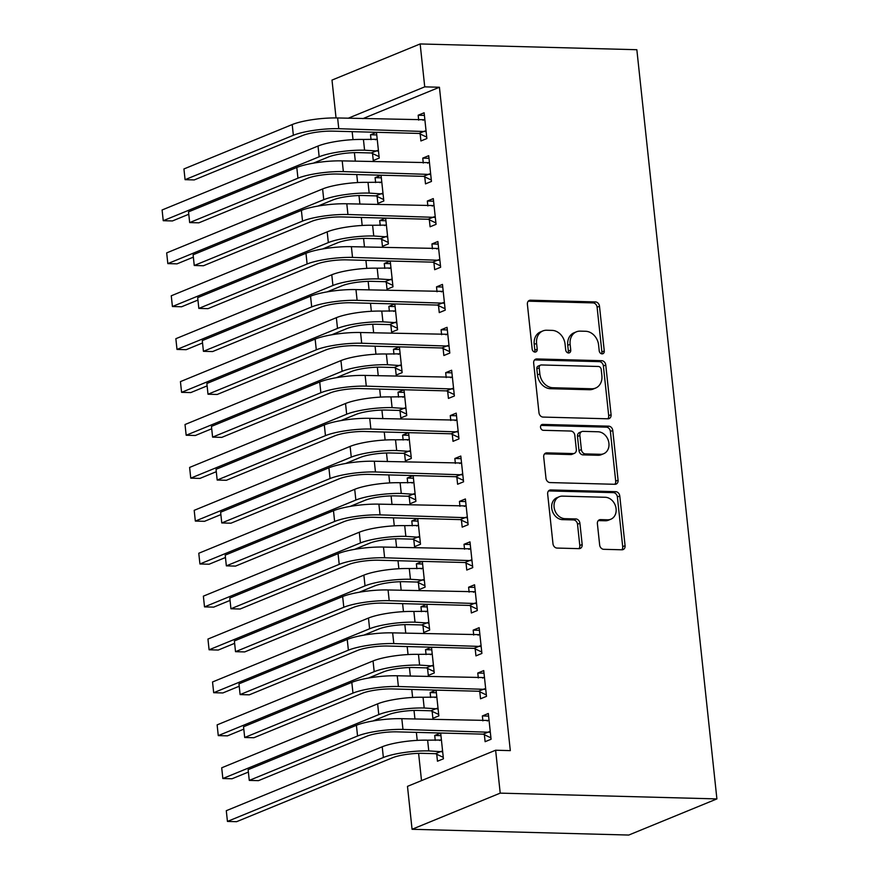 <?xml version="1.0" encoding="UTF-8"?>
<svg xmlns="http://www.w3.org/2000/svg" width="879" height="879" viewBox="0 0 879 879"><rect width="100%" height="100%" fill="white"/><g stroke="black" fill="none" stroke-linecap="round" stroke-linejoin="round"><path stroke-width="1.32" d="M602.06 353.863A3.022 2.45 67.7 0 0 602.895 353.721A3.022 2.45 67.7 0 0 604.269 350.985L599.489 306.233A4.318 3.505 67.7 0 0 595.435 301.926L530.542 300.2A4.318 3.505 67.7 0 0 529.356 300.409A4.318 3.505 67.7 0 0 527.389 304.31L532.169 349.062A3.022 2.45 67.7 0 0 535.003 352.083A3.022 2.45 67.7 0 0 535.838 351.93A3.022 2.45 67.7 0 0 537.212 349.205L536.597 343.403A13.822 11.218 67.7 0 1 542.892 330.922A13.822 11.218 67.7 0 1 546.694 330.24L552.1 330.383A13.822 11.218 67.7 0 1 565.076 344.161L565.702 349.963A3.022 2.45 67.7 0 0 568.537 352.973A3.022 2.45 67.7 0 0 569.372 352.82A3.022 2.45 67.7 0 0 570.746 350.095L570.13 344.304A13.822 11.218 67.7 0 1 576.415 331.812A13.822 11.218 67.7 0 1 580.217 331.13L585.634 331.273A13.822 11.218 67.7 0 1 598.61 345.062L599.225 350.853A3.022 2.45 67.7 0 0 602.06 353.863M601.533 353.787A3.022 2.45 67.7 0 0 601.884 351.963L597.105 307.21A4.318 3.505 67.7 0 0 593.05 302.903L528.279 301.178M534.476 352.007A3.022 2.45 67.7 0 0 534.839 350.172L534.212 344.381L536.597 343.403M568.01 352.897A3.022 2.45 67.7 0 0 568.361 351.073L567.746 345.282L570.13 344.304M599.665 545.002A4.318 3.505 67.7 0 0 603.719 549.309L621.925 549.793A4.318 3.505 67.7 0 0 623.112 549.573A4.318 3.505 67.7 0 0 625.079 545.672L619.772 495.976A4.318 3.505 67.7 0 0 615.707 491.669L550.825 489.944A4.318 3.505 67.7 0 0 549.628 490.152A4.318 3.505 67.7 0 0 547.661 494.053L552.979 543.749A4.318 3.505 67.7 0 0 557.033 548.067L579.019 548.65A4.318 3.505 67.7 0 0 580.217 548.43A4.318 3.505 67.7 0 0 582.173 544.53L579.909 523.258A4.318 3.505 67.7 0 0 575.844 518.951L564.944 518.665A11.559 9.372 67.7 0 1 554.44 509.073A11.559 9.372 67.7 0 1 559.352 496.701A11.559 9.372 67.7 0 1 562.538 496.13L605.257 497.272A11.559 9.372 67.7 0 1 615.75 506.864A11.559 9.372 67.7 0 1 610.839 519.225A11.559 9.372 67.7 0 1 607.664 519.808L600.544 519.61A4.318 3.505 67.7 0 0 599.357 519.83A4.318 3.505 67.7 0 0 597.39 523.73L599.665 545.002M495.624 750.226L500.217 793.133L412.064 829.282L407.482 786.364L495.624 750.226L510.314 750.622L439.423 87.252L424.733 86.856L348.172 118.247M500.217 793.133L716.901 798.912L636.846 49.718L420.151 43.95L424.733 86.856M607.927 418.8A4.318 3.505 67.7 0 0 609.114 418.591A4.318 3.505 67.7 0 0 611.081 414.69L605.763 364.994A4.318 3.505 67.7 0 0 601.708 360.687L536.816 358.951A4.318 3.505 67.7 0 0 535.63 359.17A4.318 3.505 67.7 0 0 533.663 363.071L538.981 412.767A4.318 3.505 67.7 0 0 543.035 417.075L607.927 418.8M612.773 430.479L618.08 480.187A4.318 3.505 67.7 0 1 616.113 484.087A4.318 3.505 67.7 0 1 614.926 484.296L550.034 482.571A4.318 3.505 67.7 0 1 545.98 478.264L543.705 456.992A4.318 3.505 67.7 0 1 545.672 453.092A4.318 3.505 67.7 0 1 546.859 452.872L573.174 453.575A4.318 3.505 67.7 0 0 574.361 453.366A4.318 3.505 67.7 0 0 576.327 449.466L574.822 435.347A4.318 3.505 67.7 0 0 570.768 431.04L543.365 430.314A3.022 2.45 67.7 0 1 540.618 427.809A3.022 2.45 67.7 0 1 541.903 424.568A3.022 2.45 67.7 0 1 542.739 424.414L608.707 426.172A4.318 3.505 67.7 0 1 612.773 430.479L610.389 431.457L615.696 481.154L618.08 480.187M412.064 829.282L628.76 835.05L716.901 798.912M479.791 691.817L480.527 698.783L486.494 696.344L483.736 670.6L477.78 673.039L478.308 677.94M432.138 711.353L432.886 718.319L438.841 715.88L436.094 690.136L430.139 692.575L430.655 697.476M470.617 606.005L471.364 612.971L477.319 610.52L474.561 584.777L468.606 587.216L469.133 592.116M422.975 625.54L423.711 632.506L429.666 630.056L426.919 604.312L420.964 606.752L421.491 611.652M461.442 520.181L462.189 527.147L468.144 524.708L465.398 498.964L459.442 501.404L459.959 506.304M413.8 539.717L414.547 546.683L420.503 544.244L417.745 518.5L411.79 520.939L412.317 525.84M452.278 434.369L453.015 441.335L458.97 438.885L456.223 413.141L450.268 415.58L450.795 420.492M404.626 453.905L405.373 460.871L411.328 458.42L408.581 432.677L402.615 435.116L403.142 440.016M443.104 348.545L443.851 355.512L449.806 353.072L447.048 327.329L441.093 329.768L441.621 334.668M395.451 368.081L396.198 375.047L402.153 372.608L399.407 346.864L393.451 349.304L393.968 354.204M433.929 262.733L434.676 269.699L440.632 267.249L437.885 241.505L431.93 243.955L432.446 248.856M386.288 282.269L387.024 289.235L392.99 286.785L390.232 261.041L384.277 263.491L384.804 268.392M424.766 176.91L425.502 183.876L431.457 181.437L428.71 155.693L422.755 158.132L423.282 163.033M377.113 196.446L377.86 203.412L383.815 200.972L381.057 175.229L375.102 177.668L375.63 182.568M439.423 87.252L362.873 118.643M352.16 131.652L353.017 139.64M354.402 152.638L355.325 161.22M356.742 174.558L357.599 182.557M358.984 195.545L359.907 204.137M361.335 217.465L362.181 225.463M363.576 238.451L364.488 247.043M365.917 260.382L366.774 268.37M368.158 281.357L369.081 289.949M370.498 303.288L371.356 311.276M372.74 324.274L373.663 332.855M375.091 346.194L375.937 354.193M377.333 367.18L378.245 375.772M379.673 389.1L380.53 397.099M381.915 410.086L382.837 418.679M384.255 432.007L385.112 440.005M386.496 452.993L387.419 461.585M388.848 474.924L389.694 482.912M391.089 495.91L392.001 504.491M393.429 517.83L394.286 525.818M395.671 538.816L396.594 547.397M398.011 560.736L398.868 568.735M400.264 581.722L401.176 590.314M402.604 603.642L403.461 611.641M404.845 624.628L405.757 633.221M407.186 646.559L408.043 654.547M409.427 667.546L410.35 676.127M411.768 689.466L412.625 697.454M414.02 710.452L414.932 719.033M416.36 732.372L417.217 740.371M418.602 753.358L421.513 780.618M372.531 153.539L373.267 160.505L379.234 158.066L376.476 132.322L370.52 134.762L371.048 139.662M420.173 134.004L420.92 140.97L426.875 138.53L424.128 112.787L418.173 115.226L418.69 120.126M381.695 239.363L382.442 246.318L388.397 243.879L385.65 218.135L379.695 220.574L380.211 225.474M429.348 219.827L430.095 226.782L436.05 224.343L433.292 198.599L427.337 201.038L427.864 205.939M390.869 325.175L391.616 332.141L397.572 329.702L394.814 303.947L388.859 306.397L389.386 311.298M438.522 305.639L439.258 312.605L445.213 310.166L442.467 284.422L436.511 286.862L437.039 291.762M400.044 410.987L400.791 417.954L406.746 415.514L403.988 389.771L398.033 392.21L398.561 397.11M447.686 391.463L448.433 398.418L454.388 395.979L451.641 370.235L445.686 372.674L446.202 377.574M409.207 496.811L409.955 503.777L415.91 501.338L413.163 475.583L407.208 478.033L407.724 482.934M456.86 477.275L457.607 484.241L463.563 481.802L460.805 456.047L454.85 458.497L455.377 463.398M418.382 582.623L419.129 589.589L425.084 587.15L422.338 561.406L416.382 563.846L416.899 568.746M466.035 563.087L466.771 570.053L472.737 567.614L469.979 541.871L464.024 544.31L464.551 549.21M427.557 668.447L428.304 675.413L434.259 672.973L431.501 647.219L425.546 649.669L426.073 654.569M475.198 648.911L475.946 655.877L481.901 653.438L479.154 627.683L473.199 630.133L473.715 635.034M436.731 754.259L437.467 761.225L443.423 758.786L440.676 733.042L434.72 735.481L435.248 740.382M484.373 734.723L485.12 741.689L491.075 739.25L488.317 713.506L482.362 715.945L482.89 720.846M336.042 117.94L331.998 80.088L420.151 43.95M370.52 134.762L376.75 134.926M418.173 115.226L424.403 115.391M375.102 177.668L381.343 177.833M422.755 158.132L428.985 158.297M379.695 220.574L385.925 220.739M427.337 201.038L433.578 201.203M384.277 263.491L390.518 263.656M431.93 243.955L438.16 244.12M388.859 306.397L395.1 306.562M436.511 286.862L442.741 287.026M393.451 349.304L399.681 349.468M441.093 329.768L447.334 329.933M398.033 392.21L404.274 392.375M445.686 372.674L451.916 372.839M402.615 435.116L408.856 435.292M450.268 415.58L456.498 415.756M407.208 478.033L413.438 478.198M454.85 458.497L461.09 458.662M411.79 520.939L418.03 521.104M459.442 501.404L465.672 501.568M416.382 563.846L422.612 564.01M464.024 544.31L470.254 544.475M420.964 606.752L427.194 606.917M468.606 587.216L474.847 587.392M425.546 649.669L431.787 649.834M473.199 630.133L479.429 630.298M430.139 692.575L436.369 692.74M477.78 673.039L484.021 673.204M434.72 735.481L440.95 735.646M482.362 715.945L488.603 716.11M576.415 331.812L574.031 332.789A13.822 11.218 67.7 0 0 567.746 345.282M542.892 330.922L540.508 331.899A13.822 11.218 67.7 0 0 534.212 344.381M607.807 418.8A4.318 3.505 67.7 0 0 608.697 415.668L603.39 365.972A4.318 3.505 67.7 0 0 599.335 361.654L534.553 359.929M601.214 369.488A3.022 2.45 67.7 0 0 598.379 366.477L541.42 364.961A3.022 2.45 67.7 0 0 540.585 365.104A3.022 2.45 67.7 0 0 539.212 367.84L539.86 373.949A13.822 11.218 67.7 0 0 552.836 387.727L591.776 388.771A13.822 11.218 67.7 0 0 595.577 388.078A13.822 11.218 67.7 0 0 601.873 375.597L601.214 369.488M540.585 365.104L538.201 366.082A3.022 2.45 67.7 0 0 536.827 368.817L539.212 367.84M595.577 388.078L593.193 389.056A13.822 11.218 67.7 0 1 589.391 389.738L550.452 388.705A13.822 11.218 67.7 0 1 537.476 374.915L536.827 368.817M614.806 484.296A4.318 3.505 67.7 0 0 615.696 481.154M544.595 453.861L570.79 454.553A4.318 3.505 67.7 0 0 571.987 454.344L574.361 453.366M540.926 425.414L606.334 427.15L608.707 426.172M600.489 454.3A11.559 9.372 67.7 0 0 603.664 453.729A11.559 9.372 67.7 0 0 608.576 441.368A11.559 9.372 67.7 0 0 598.072 431.776L583.03 431.369A4.318 3.505 67.7 0 0 581.832 431.589A4.318 3.505 67.7 0 0 579.865 435.49L581.382 449.598A4.318 3.505 67.7 0 0 585.436 453.905L600.489 454.3L598.105 455.278A11.559 9.372 67.7 0 0 601.28 454.707L603.664 453.729M581.832 431.589L579.459 432.567A4.318 3.505 67.7 0 0 577.492 436.467L579.865 435.49M598.105 455.278L583.052 454.882A4.318 3.505 67.7 0 1 578.997 450.575L577.492 436.467M610.389 431.457A4.318 3.505 67.7 0 0 606.334 427.15M610.839 519.225L608.466 520.203A11.559 9.372 67.7 0 1 605.279 520.775L598.28 520.588M559.352 496.701L556.978 497.679A11.559 9.372 67.7 0 0 552.067 510.051A11.559 9.372 67.7 0 0 562.56 519.643L564.944 518.665M578.898 548.65A4.318 3.505 67.7 0 0 579.799 545.507L577.525 524.236A4.318 3.505 67.7 0 0 573.471 519.928L562.56 519.643M621.805 549.793A4.318 3.505 67.7 0 0 622.695 546.65L617.388 496.954A4.318 3.505 67.7 0 0 613.333 492.647L548.562 490.921M379.08 156.649L371.312 152.968L358.621 152.627A22.008 4.34 173.9 0 0 328.35 157.022L313.385 163.153M375.421 139.772L377.19 138.948M188.524 214.355L172.427 220.948L163.241 220.706L162.099 209.982L163.241 220.706L319.165 156.781A33.017 6.505 -6.1 0 1 364.576 150.188L378.486 151.1M377.223 139.278L363.434 139.453L364.576 150.188M162.099 209.982L318.022 146.046A33.017 6.505 -6.1 0 1 363.434 139.453M371.312 152.968L377.278 150.518M424.865 119.753L337.624 117.962L338.767 128.697L426.128 131.564M423.063 120.247L424.832 119.412M426.722 137.113L418.964 133.432L332.811 131.136A22.008 4.34 173.9 0 0 302.541 135.531L194.259 179.92L185.073 179.679L293.355 135.289A33.017 6.505 -6.1 0 1 338.767 128.697M183.931 168.955L185.073 179.679L183.931 168.955L292.213 124.554A33.017 6.505 -6.1 0 1 337.624 117.962M418.964 133.432L424.92 130.993M383.662 199.555L375.904 195.874L363.214 195.534A22.008 4.34 173.9 0 0 332.932 199.929L317.978 206.06M380.003 182.689L381.772 181.854M193.105 257.261L177.009 263.854L167.823 263.612L166.68 252.888L167.823 263.612L323.747 199.687A33.017 6.505 -6.1 0 1 369.169 193.094L383.068 194.006M381.805 182.195L368.015 182.371L369.169 193.094M166.68 252.888L322.604 188.963A33.017 6.505 -6.1 0 1 368.015 182.371M375.904 195.874L381.86 193.435M388.243 242.461L380.486 238.78L367.796 238.44A22.008 4.34 173.9 0 0 337.514 242.835L322.56 248.977M384.584 225.595L386.353 224.76M197.687 300.168L181.59 306.771L172.416 306.518L171.262 295.794L172.416 306.518L328.339 242.593A33.017 6.505 -6.1 0 1 373.751 236.001L387.65 236.912M386.397 225.101L372.608 225.277L373.751 236.001M171.262 295.794L327.186 231.869A33.017 6.505 -6.1 0 1 372.608 225.277M380.486 238.78L386.441 236.341M429.457 162.659L342.206 160.879L343.359 171.603L430.721 174.471M427.655 163.153L429.413 162.318M431.314 180.019L423.546 176.338L337.404 174.042A22.008 4.34 173.9 0 0 307.123 178.437L198.852 222.826L189.666 222.585L297.948 178.195A33.017 6.505 -6.1 0 1 343.359 171.603M188.524 211.861L189.666 222.585L188.524 211.861L296.794 167.471A33.017 6.505 -6.1 0 1 342.206 160.879M423.546 176.338L429.501 173.899M434.039 205.565L346.798 203.785L347.941 214.509L435.303 217.377M432.237 206.06L434.006 205.225M435.896 222.936L428.139 219.245L341.986 216.948A22.008 4.34 173.9 0 0 311.715 221.343L203.434 265.744L194.248 265.491L302.53 221.101A33.017 6.505 -6.1 0 1 347.941 214.509M193.105 254.767L194.248 265.491L193.105 254.767L301.387 210.378A33.017 6.505 -6.1 0 1 346.798 203.785M428.139 219.245L434.094 216.805M392.836 285.378L385.079 281.687L372.377 281.357A22.008 4.34 173.9 0 0 342.107 285.752L327.142 291.883M389.177 268.502L390.946 267.677M202.28 343.074L186.183 349.677L176.998 349.435L175.855 338.701L176.998 349.435L332.921 285.499A33.017 6.505 -6.1 0 1 378.333 278.907L392.243 279.83M390.979 268.007L377.19 268.183L378.333 278.907M175.855 338.701L331.779 274.775A33.017 6.505 -6.1 0 1 377.19 268.183M385.079 281.687L391.034 279.247M397.418 328.285L389.661 324.604L376.97 324.263A22.008 4.34 173.9 0 0 346.689 328.658L331.735 334.789M393.759 311.408L395.528 310.584M206.862 385.991L190.765 392.583L181.579 392.342L180.437 381.618L181.579 392.342L337.503 328.416A33.017 6.505 -6.1 0 1 382.925 321.824L396.825 322.736M395.561 310.913L381.772 311.089L382.925 321.824M180.437 381.618L336.36 317.682A33.017 6.505 -6.1 0 1 381.772 311.089M389.661 324.604L395.616 322.153M438.621 248.471L351.38 246.691L352.523 257.415L439.885 260.294M436.819 248.966L438.588 248.142M440.478 265.843L432.721 262.151L346.568 259.865A22.008 4.34 173.9 0 0 316.297 264.26L208.015 308.65L198.841 308.408L307.112 264.008A33.017 6.505 -6.1 0 1 352.523 257.415M197.687 297.673L198.841 308.408L197.687 297.673L305.969 253.284A33.017 6.505 -6.1 0 1 351.38 246.691M432.721 262.151L438.676 259.712M443.214 291.378L355.962 289.598L357.116 300.332L444.477 303.2M441.412 291.872L443.17 291.048M445.071 308.749L437.302 305.068L351.161 302.772A22.008 4.34 173.9 0 0 320.879 307.167L212.608 351.556L203.423 351.314L311.704 306.925A33.017 6.505 -6.1 0 1 357.116 300.332M202.28 340.591L203.423 351.314L202.28 340.591L310.551 296.19A33.017 6.505 -6.1 0 1 355.962 289.598M437.302 305.068L443.258 302.618M402 371.191L394.242 367.51L381.552 367.169A22.008 4.34 173.9 0 0 351.27 371.564L336.316 377.695M398.341 354.325L400.11 353.49M211.443 428.897L195.347 435.49L186.172 435.248L185.019 424.524L186.172 435.248L342.096 371.323A33.017 6.505 -6.1 0 1 387.507 364.73L401.417 365.642M400.154 353.83L386.364 354.006L387.507 364.73M185.019 424.524L340.942 360.599A33.017 6.505 -6.1 0 1 386.364 354.006M394.242 367.51L400.198 365.071M447.796 334.295L360.555 332.515L361.698 343.239L449.059 346.106M445.994 334.789L447.763 333.954M449.652 351.655L441.895 347.974L355.742 345.678A22.008 4.34 173.9 0 0 325.472 350.073L217.19 394.462L208.004 394.221L316.286 349.831A33.017 6.505 -6.1 0 1 361.698 343.239M206.862 383.497L208.004 394.221L206.862 383.497L315.143 339.096A33.017 6.505 -6.1 0 1 360.555 332.515M441.895 347.974L447.85 345.535M406.592 414.097L398.835 410.416L386.134 410.075A22.008 4.34 173.9 0 0 355.863 414.47L340.898 420.601M402.934 397.231L404.703 396.396M216.036 471.803L199.94 478.407L190.754 478.154L189.611 467.43L190.754 478.154L346.678 414.229A33.017 6.505 -6.1 0 1 392.089 407.636L405.999 408.548M404.736 396.737L390.946 396.912L392.089 407.636M189.611 467.43L345.535 403.505A33.017 6.505 -6.1 0 1 390.946 396.912M398.835 410.416L404.79 407.977M452.377 377.201L365.137 375.421L366.29 386.145L453.641 389.012M450.575 377.695L452.344 376.86M454.234 394.561L446.477 390.88L360.324 388.584A22.008 4.34 173.9 0 0 330.054 392.979L221.772 437.379L212.597 437.127L320.868 392.737A33.017 6.505 -6.1 0 1 366.29 386.145M211.443 426.403L212.597 437.127L211.443 426.403L319.725 382.013A33.017 6.505 -6.1 0 1 365.137 375.421M446.477 390.88L452.432 388.441M411.174 457.014L403.417 453.322L390.726 452.993A22.008 4.34 173.9 0 0 360.445 457.388L345.491 463.519M407.515 440.137L409.284 439.313M220.618 514.709L204.521 521.313L195.336 521.071L194.193 510.336L195.336 521.071L351.27 457.135A33.017 6.505 -6.1 0 1 396.682 450.542L410.581 451.454M409.317 439.643L395.528 439.819L396.682 450.542M194.193 510.336L350.117 446.411A33.017 6.505 -6.1 0 1 395.528 439.819M403.417 453.322L409.372 450.883M456.97 420.107L369.729 418.327L370.872 429.051L458.234 431.919M455.168 420.601L456.937 419.777M458.827 437.478L451.059 433.786L364.917 431.501A22.008 4.34 173.9 0 0 334.635 435.885L226.364 480.286L217.179 480.044L325.461 435.643A33.017 6.505 -6.1 0 1 370.872 429.051M216.036 469.309L217.179 480.044L216.036 469.309L324.307 424.92A33.017 6.505 -6.1 0 1 369.729 418.327M451.059 433.786L457.025 431.347M415.767 499.92L407.999 496.239L395.308 495.899A22.008 4.34 173.9 0 0 365.038 500.294L350.073 506.425M412.097 483.043L413.866 482.219M225.2 557.616L209.103 564.219L199.929 563.977L198.775 553.254L199.929 563.977L355.852 500.052A33.017 6.505 -6.1 0 1 401.263 493.46L415.174 494.372M413.91 482.549L400.121 482.725L401.263 493.46M198.775 553.254L354.709 489.317A33.017 6.505 -6.1 0 1 400.121 482.725M407.999 496.239L413.954 493.789M461.552 463.013L374.311 461.233L375.454 471.968L462.815 474.836M459.75 463.508L461.519 462.684M463.409 480.384L455.652 476.704L369.499 474.407A22.008 4.34 173.9 0 0 339.228 478.802L230.946 523.192L221.761 522.95L330.043 478.55A33.017 6.505 -6.1 0 1 375.454 471.968M220.618 512.226L221.761 522.95L220.618 512.226L328.9 467.826A33.017 6.505 -6.1 0 1 374.311 461.233M455.652 476.704L461.607 474.253M420.349 542.826L412.592 539.146L399.89 538.805A22.008 4.34 173.9 0 0 369.619 543.2L354.666 549.331M416.69 525.961L418.459 525.126M229.793 600.533L213.696 607.125L204.51 606.884L203.368 596.16L204.51 606.884L360.434 542.958A33.017 6.505 -6.1 0 1 405.845 536.366L419.755 537.278M418.492 525.466L404.703 525.642L405.845 536.366M203.368 596.16L359.291 532.224A33.017 6.505 -6.1 0 1 404.703 525.642M412.592 539.146L418.547 536.706M466.134 505.93L378.893 504.139L380.047 514.874L467.397 517.742M464.332 506.425L466.101 505.59M467.991 523.291L460.233 519.61L374.08 517.313A22.008 4.34 173.9 0 0 343.81 521.708L235.528 566.098L226.353 565.856L334.624 521.467A33.017 6.505 -6.1 0 1 380.047 514.874M225.2 555.132L226.353 565.856L225.2 555.132L333.482 510.732A33.017 6.505 -6.1 0 1 378.893 504.139M460.233 519.61L466.189 517.171M424.931 585.733L417.173 582.052L404.483 581.711A22.008 4.34 173.9 0 0 374.201 586.106L359.247 592.237M421.272 568.867L423.041 568.032M234.374 643.439L218.278 650.042L209.092 649.79L207.949 639.066L209.092 649.79L365.027 585.864A33.017 6.505 -6.1 0 1 410.438 579.272L424.337 580.184M423.074 568.372L409.284 568.548L410.438 579.272M207.949 639.066L363.873 575.141A33.017 6.505 -6.1 0 1 409.284 568.548M417.173 582.052L423.129 579.613M470.726 548.837L383.486 547.057L384.628 557.78L471.99 560.648M468.925 549.331L470.694 548.496M472.583 566.197L464.815 562.516L378.673 560.22A22.008 4.34 173.9 0 0 348.392 564.615L240.121 609.015L230.935 608.762L339.217 564.373A33.017 6.505 -6.1 0 1 384.628 557.78M229.793 598.039L230.935 608.762L229.793 598.039L338.063 553.649A33.017 6.505 -6.1 0 1 383.486 547.057M464.815 562.516L470.781 560.077M429.523 628.65L421.755 624.958L409.065 624.628A22.008 4.34 173.9 0 0 378.794 629.012L363.829 635.154M425.854 611.773L427.623 610.949M238.956 686.345L222.859 692.949L213.685 692.707L212.531 681.972L213.685 692.707L369.609 628.771A33.017 6.505 -6.1 0 1 415.02 622.178L428.93 623.09M427.666 611.279L413.877 611.454L415.02 622.178M212.531 681.972L368.466 618.047A33.017 6.505 -6.1 0 1 413.877 611.454M421.755 624.958L427.71 622.519M475.308 591.743L388.068 589.963L389.21 600.687L476.572 603.554M473.506 592.237L475.275 591.413M477.165 609.114L469.408 605.422L383.255 603.126A22.008 4.34 173.9 0 0 352.984 607.521L244.703 651.921L235.517 651.68L343.799 607.279A33.017 6.505 -6.1 0 1 389.21 600.687M234.374 640.945L235.517 651.68L234.374 640.945L342.656 596.555A33.017 6.505 -6.1 0 1 388.068 589.963M469.408 605.422L475.363 602.983M434.105 671.556L426.348 667.875L413.646 667.535A22.008 4.34 173.9 0 0 383.376 671.93L368.422 678.061M430.446 654.679L432.215 653.855M243.549 729.251L227.452 735.855L218.267 735.613L217.124 724.878L218.267 735.613L374.19 671.677A33.017 6.505 -6.1 0 1 419.602 665.095L433.512 666.007M432.248 654.185L418.459 654.361L419.602 665.095M217.124 724.878L373.048 660.953A33.017 6.505 -6.1 0 1 418.459 654.361M426.348 667.875L432.303 665.425M479.901 634.649L392.649 632.869L393.803 643.593L481.154 646.472M478.088 635.143L479.857 634.319M481.747 652.02L473.99 648.339L387.848 646.043A22.008 4.34 173.9 0 0 357.566 650.438L249.284 694.828L240.11 694.586L348.381 650.185A33.017 6.505 -6.1 0 1 393.803 643.593M238.956 683.851L240.11 694.586L238.956 683.851L347.238 639.462A33.017 6.505 -6.1 0 1 392.649 632.869M473.99 648.339L479.945 645.889M438.687 714.462L430.93 710.781L418.239 710.441A22.008 4.34 173.9 0 0 387.958 714.836L373.004 720.967M435.028 697.585L436.797 696.761M248.131 772.169L232.034 778.761L222.848 778.519L221.706 767.796L222.848 778.519L378.783 714.594A33.017 6.505 -6.1 0 1 424.194 708.002L438.094 708.913M436.83 697.091L423.041 697.267L424.194 708.002M221.706 767.796L377.629 703.859A33.017 6.505 -6.1 0 1 423.041 697.267M430.93 710.781L436.885 708.342M484.483 677.566L397.242 675.775L398.385 686.51L485.746 689.378M482.681 678.061L484.45 677.226M486.34 694.926L478.583 691.246L392.43 688.949A22.008 4.34 173.9 0 0 362.148 693.344L253.877 737.734L244.692 737.492L352.973 693.102A33.017 6.505 -6.1 0 1 398.385 686.51M243.549 726.768L244.692 737.492L243.549 726.768L351.82 682.368A33.017 6.505 -6.1 0 1 397.242 675.775M478.583 691.246L484.538 688.806M443.28 757.368L435.512 753.688L422.821 753.347A22.008 4.34 173.9 0 0 392.55 757.742L236.616 821.678L227.441 821.425L383.365 757.5A33.017 6.505 -6.1 0 1 428.776 750.908L442.686 751.82M439.621 740.503L441.379 739.668M441.423 740.008L427.633 740.184L428.776 750.908M226.288 810.702L227.441 821.425L226.288 810.702L382.222 746.776A33.017 6.505 -6.1 0 1 427.633 740.184M435.512 753.688L441.467 751.248M489.065 720.472L401.824 718.692L402.967 729.416L490.328 732.284M487.263 720.967L489.032 720.132M490.921 737.833L483.164 734.152L397.011 731.855A22.008 4.34 173.9 0 0 366.741 736.25L258.459 780.651L249.273 780.398L357.555 736.009A33.017 6.505 -6.1 0 1 402.967 729.416M248.131 769.674L249.273 780.398L248.131 769.674L356.413 725.285A33.017 6.505 -6.1 0 1 401.824 718.692M483.164 734.152L489.12 731.713M601.884 351.963L604.269 350.985M534.839 350.172L537.212 349.205M568.361 351.073L570.746 350.095M528.356 301.09L530.542 300.2M593.05 302.903L595.435 301.926M597.105 307.21L599.489 306.233M534.641 359.852L536.816 358.951M599.335 361.654L601.708 360.687M603.39 365.972L605.763 364.994M608.697 415.668L611.081 414.69M537.476 374.915L539.86 373.949M550.452 388.705L552.836 387.727M589.391 389.738L591.776 388.771M544.672 453.773L546.859 452.872M570.79 454.553L573.174 453.575M541.211 425.04L542.739 424.414M578.997 450.575L581.382 449.598M583.052 454.882L585.436 453.905M598.357 520.511L600.544 519.61M605.279 520.775L607.664 519.808M573.471 519.928L575.844 518.951M577.525 524.236L579.909 523.258M579.799 545.507L582.173 544.53M548.639 490.834L550.825 489.944M613.333 492.647L615.707 491.669M617.388 496.954L619.772 495.976M622.695 546.65L625.079 545.672M318.022 146.046L319.165 156.781M292.213 124.554L293.355 135.289M322.604 188.963L323.747 199.687M327.186 231.869L328.339 242.593M296.794 167.471L297.948 178.195M301.387 210.378L302.53 221.101M331.779 274.775L332.921 285.499M336.36 317.682L337.503 328.416M305.969 253.284L307.112 264.008M310.551 296.19L311.704 306.925M340.942 360.599L342.096 371.323M315.143 339.096L316.286 349.831M345.535 403.505L346.678 414.229M319.725 382.013L320.868 392.737M350.117 446.411L351.27 457.135M324.307 424.92L325.461 435.643M354.709 489.317L355.852 500.052M328.9 467.826L330.043 478.55M359.291 532.224L360.434 542.958M333.482 510.732L334.624 521.467M363.873 575.141L365.027 585.864M338.063 553.649L339.217 564.373M368.466 618.047L369.609 628.771M342.656 596.555L343.799 607.279M373.048 660.953L374.19 671.677M347.238 639.462L348.381 650.185M377.629 703.859L378.783 714.594M351.82 682.368L352.973 693.102M382.222 746.776L383.365 757.5M356.413 725.285L357.555 736.009"/></g></svg>
